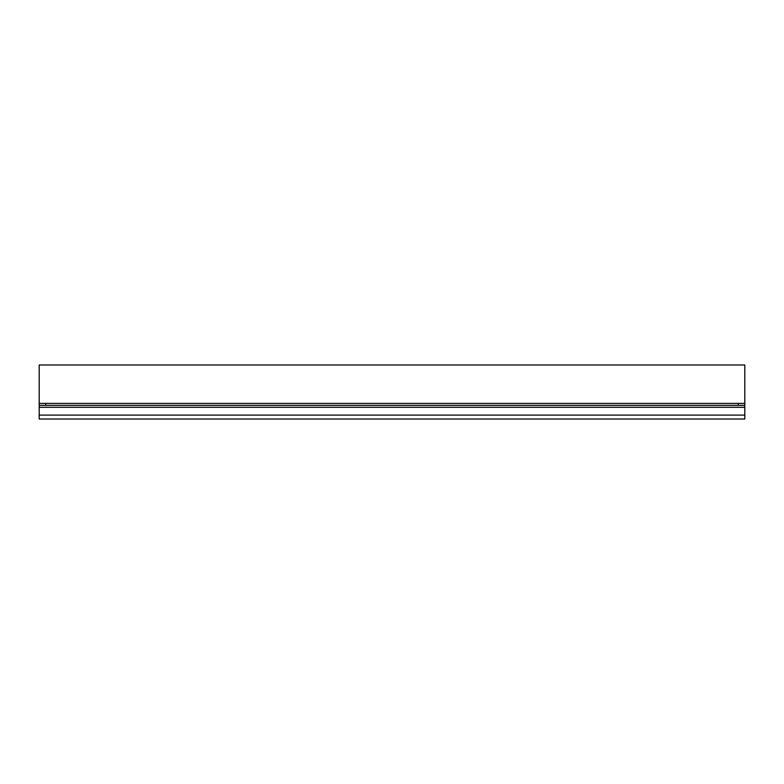 <?xml version="1.0" encoding="UTF-8"?>
<svg xmlns="http://www.w3.org/2000/svg" width="784" height="784" viewBox="0 0 784 784"><rect width="100%" height="100%" fill="white"/><g stroke="black" fill="none" stroke-linecap="round" stroke-linejoin="round"><path stroke-width="1.18" d="M39.2 405.348L39.2 403.388L45.707 403.388L45.707 405.348L39.2 405.348L39.2 419.009L744.8 419.009L744.8 405.348L738.293 405.348L738.293 403.388L744.8 403.388L744.8 405.348M45.707 403.388L738.293 403.388M45.707 405.348L738.293 405.348M39.2 403.388L39.2 364.991L744.8 364.991L744.8 403.388M39.2 407.298L744.8 407.298M744.8 415.108L39.2 415.108"/></g></svg>
